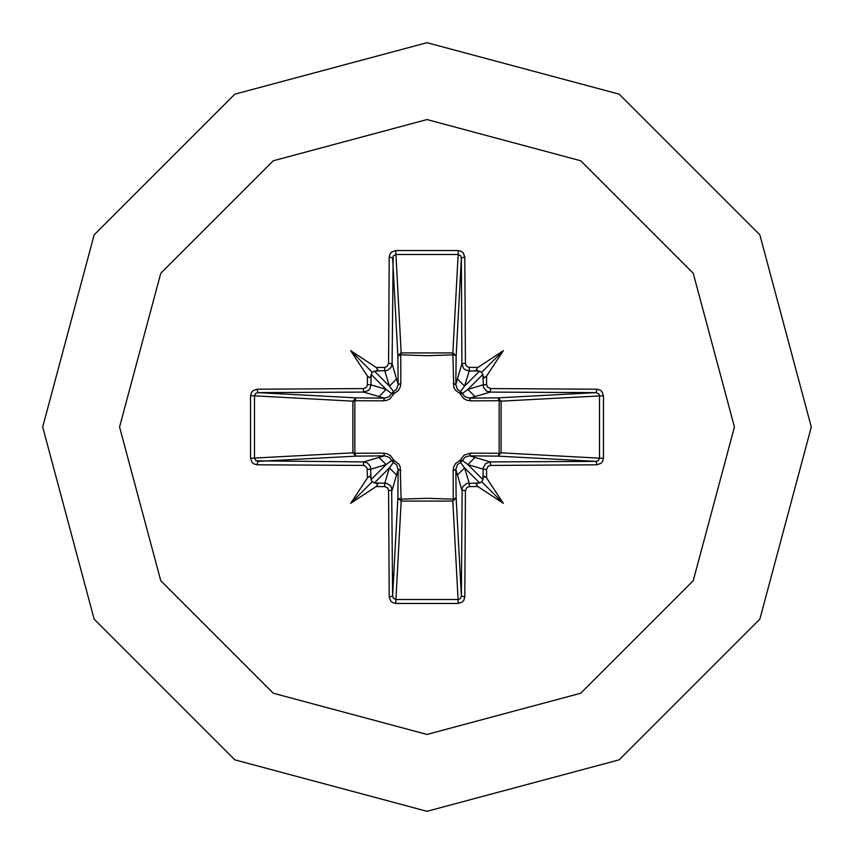 <?xml version="1.0" encoding="UTF-8"?>
<svg xmlns="http://www.w3.org/2000/svg" width="854" height="854" viewBox="0 0 854 854"><rect width="100%" height="100%" fill="white"/><g stroke="black" fill="none" stroke-linecap="round" stroke-linejoin="round"><path stroke-width="1.28" d="M371.02 478.475L369.739 476.158L367.444 477.941L367.156 468.067L364.252 465.483L257.054 464.843L253.659 463.818L252.047 462.366L250.585 458.31L250.585 395.69L254.449 395.85L254.449 458.15L256.136 460.882L363.729 461.918L367.54 463.017L370.54 466.764L371.095 479.649L372.248 481.752L374.351 482.905L386.424 483.225L390.491 485.766L391.666 487.89L392.616 596.039L393.363 598.227L395.85 599.551L458.15 599.551L460.157 598.739L461.384 596.039L462.089 488.701L463.017 486.46L466.764 483.46L479.649 482.905L481.752 481.752L482.905 479.649L483.225 467.576L485.766 463.508L490.271 461.918L596.039 461.384L598.227 460.637L599.551 458.15L603.415 458.31L602.454 461.63L601.002 463.338L596.946 464.843L490.612 465.387L488.114 466.263L486.609 469.39L483.044 469.166L467.875 464.619L462.473 460.562L460.562 462.473L464.619 467.875L469.166 483.044L469.39 486.609L466.882 487.495L465.387 490.612L464.843 596.946L463.818 600.341L462.366 601.953L458.31 603.415L452.866 501.074L401.134 501.074L397.879 498.138L400.761 499.184L427 498.266L453.239 499.184L453.186 470.437L453.794 466.828L455.62 463.508L460.221 460.221L464.021 455.235L470.437 453.186L499.184 453.239L498.138 456.121L469.476 455.876L490.271 461.918L490.612 465.387M458.31 603.415L395.69 603.415L401.134 501.074L400.195 466.807L398.765 464.021L393.779 460.221L390.491 455.62L387.172 453.794L383.563 453.186L354.816 453.239L354.816 400.761L383.563 400.814L387.193 400.195L389.979 398.765L393.779 393.779L398.38 390.491L400.206 387.172L400.814 383.563L400.761 354.816L427 355.734L453.239 354.816L456.121 355.862L455.876 384.524L461.918 363.729L461.384 257.961L460.637 255.773L458.15 254.449L458.31 250.585L461.63 251.546L463.338 252.997L464.843 257.054L465.387 363.388L466.263 365.886L468.515 367.295L477.941 367.444L476.169 369.814L478.475 371.02L469.166 370.956L465.334 369.846L463.508 368.234L461.918 363.729L465.387 363.388M596.946 464.843L596.039 461.384L498.138 456.121L501.074 452.866L599.551 458.15L599.551 395.85L598.739 393.843L596.039 392.616L490.271 392.082L469.476 398.124L498.138 397.879L499.184 400.761L501.074 401.134L501.074 452.866L499.184 453.239L499.184 400.761L470.437 400.814L466.828 400.206L463.508 398.38L460.221 393.779L455.235 389.979L453.805 387.193L452.866 352.926L458.15 254.449L395.85 254.449L393.118 256.136L392.082 363.729L398.124 384.524L397.879 355.862L400.868 352.948L452.866 352.926L456.121 355.862L461.384 257.961L464.843 257.054M427 119.56L580.72 160.744L693.256 273.28L734.44 427L693.256 580.72L580.72 693.256L427 734.44L273.28 693.256L160.744 580.72L119.56 427L160.744 273.28L273.28 160.744L427 119.56M427 42.7L619.15 94.186L759.814 234.85L811.3 427L759.814 619.15L619.15 759.814L427 811.3L234.85 759.814L94.186 619.15L42.7 427L94.186 234.85L234.85 94.186L427 42.7L234.85 94.186L94.186 234.85L42.7 427L94.186 619.15L234.85 759.814L427 811.3M395.69 603.415L392.37 602.454L390.662 601.002L389.157 596.946L392.616 596.039L397.879 498.138L398.124 469.476L392.082 490.271L388.613 490.612L387.737 488.114L384.61 486.609L384.834 483.044L389.381 467.875L393.438 462.473L391.527 460.562L386.125 464.619L370.956 469.166L367.391 469.39M367.444 477.941L350.695 503.305L376.059 486.556L377.831 484.186L375.525 482.98M250.585 395.69L251.546 392.37L252.997 390.662L257.054 389.157L257.961 392.616L255.773 393.363L254.449 395.85L352.926 401.134L355.862 397.879L354.816 400.761L352.926 401.134L352.926 452.866L354.816 453.239L355.862 456.121L352.926 452.866L250.585 458.31M363.388 388.613L365.886 387.737L367.295 385.485L367.444 376.059L369.814 377.831L371.02 375.525L370.956 384.834L369.846 388.666L368.234 390.491L363.729 392.082L257.961 392.616L355.862 397.879L384.524 398.124L363.729 392.082L363.388 388.613L257.054 389.157M367.391 384.61L370.956 384.834L386.125 389.381L391.527 393.438L393.438 391.527L389.381 386.125L384.834 370.956L384.61 367.391L387.118 366.505L388.613 363.388L392.082 363.729L390.983 367.54L387.236 370.54L375.525 371.02L377.842 369.739L376.059 367.444L350.695 350.695L367.444 376.059M395.69 250.585L401.134 352.926L400.761 354.816L397.879 355.862L392.616 257.961L389.157 257.054L390.182 253.659L391.634 252.047L395.69 250.585L458.31 250.585M469.39 367.391L469.166 370.956L464.619 386.125L460.562 391.527L462.473 393.438L467.875 389.381L483.044 384.834L486.609 384.61L487.495 387.118L490.612 388.613L490.271 392.082L486.46 390.983L483.46 387.236L482.98 375.525L484.261 377.842L486.556 376.059L503.305 350.695L477.941 367.444M603.415 395.69L501.074 401.134L498.138 397.879L596.039 392.616L596.946 389.157L600.341 390.182L601.953 391.634L603.415 395.69L603.415 458.31M478.475 482.98L476.158 484.261L477.941 486.556L503.305 503.305L486.556 477.941L484.186 476.169L482.98 478.475M363.388 465.387L363.729 461.918L384.524 455.876L383.563 453.186M465.387 490.612L461.918 490.271L455.876 469.476L456.121 498.138L452.866 501.074L453.239 499.184L456.121 498.138L461.384 596.039L464.843 596.946M482.98 375.525L481.752 372.248L478.475 371.02M375.525 371.02L372.248 372.248L371.02 375.525M374.351 482.905L389.381 467.875L396.63 475.102M400.814 470.437L398.124 469.476L396.768 464.992L393.438 462.473L393.779 460.221L391.527 460.562L389.339 457.466L384.524 455.876L355.862 456.121L257.961 461.384L257.054 464.843M378.898 457.37L386.125 464.619L371.095 479.649M371.095 374.351L386.125 389.381L378.898 396.63M383.563 400.814L384.524 398.124L389.008 396.768L391.527 393.438L393.779 393.779L393.438 391.527L396.534 389.339L398.124 384.524L400.814 383.563M396.63 378.898L389.381 386.125L374.351 371.095M457.37 475.102L464.619 467.875L479.649 482.905M470.437 453.186L469.476 455.876L464.992 457.232L462.473 460.562L460.221 460.221L460.562 462.473L457.466 464.661L455.876 469.476L453.186 470.437M482.905 479.649L467.875 464.619L475.102 457.37M479.649 371.095L464.619 386.125L457.37 378.898M453.186 383.563L455.876 384.524L457.232 389.008L460.562 391.527L460.221 393.779L462.473 393.438L464.661 396.534L469.476 398.124L470.437 400.814M475.102 396.63L467.875 389.381L482.905 374.351M350.695 503.305L372.248 481.752M503.305 503.305L481.752 481.752M503.305 350.695L481.752 372.248M350.695 350.695L372.248 372.248M389.157 596.946L388.613 490.612M384.61 486.609L376.059 486.556M376.059 367.444L384.61 367.391M388.613 363.388L389.157 257.054M486.556 376.059L486.609 384.61M490.612 388.613L596.946 389.157M486.609 469.39L486.556 477.941M477.941 486.556L469.39 486.609"/></g></svg>
